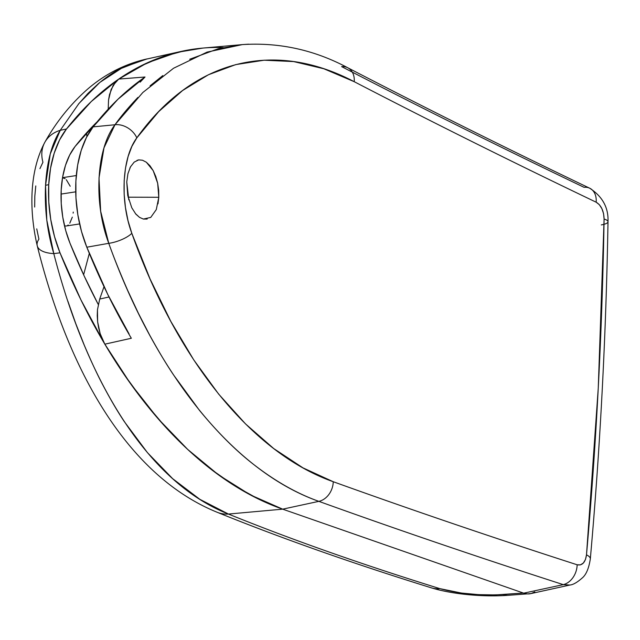 <?xml version="1.0" encoding="UTF-8"?>
<svg xmlns="http://www.w3.org/2000/svg" width="640" height="640" viewBox="0 0 640 640"><rect width="100%" height="100%" fill="white"/><g stroke="black" fill="none" stroke-linecap="round" stroke-linejoin="round"><path stroke-width="0.96" d="M75.72 191.832L61.048 194.08L75.72 191.832M64.56 225.968L66.4 225.944L64.56 225.968M69.992 243.224A75.504 43.624 -98.7 0 1 61.192 190.024L62.616 177.184L65.48 165.392L69.672 155.056L75.064 146.512L97.192 121.776A474.088 273.904 -98.7 0 0 75.064 146.512A75.504 43.624 -98.7 0 0 61.192 190.024L61.24 203.504L62.768 217.16L65.712 230.552L69.992 243.224L84.256 276.168L98.24 304.424A474.088 273.904 -98.7 0 1 69.992 243.224M202.872 48.08L177.408 52.296L147.12 62.912L118.304 79.376L91.312 101.488L66.488 128.984L60.248 130.312L50.248 153.928L45.552 185.264L48.72 184.704A96.68 55.856 -98.7 0 1 66.488 128.984L59.584 139.928L54.216 153.16L50.552 168.256L48.72 184.704L48.784 201.96L50.736 219.448L54.52 236.592L60 252.824L80.92 299.856L104.456 343.552L130.32 383.368L158.2 418.816L187.752 449.472L218.6 474.944L250.376 494.92L282.68 509.16L523.312 593.024L282.68 509.16A495.264 286.144 -98.7 0 1 60 252.824L53.784 253.616A36.256 14.64 165.9 0 1 37.272 245.928A36.256 14.64 165.9 0 1 38.912 239.152L36.744 228.88M89.32 253.4L83.616 274.784L89.32 253.4M86.48 132.936L86.896 136.592L86.48 132.936M73.12 213.136L73.264 212.08M69.792 223.184L72.32 217.136M67.688 225.36L68.176 225M65.128 178.688L62.528 177.72M70.208 186.24L66.312 179.712M67.88 301.2L75.784 323.632L84.272 345.168C91.304 361.712 97.584 375.16 103.12 385.52C110.376 399.272 117.432 411.304 124.304 421.608L147.464 452.672L172.696 478.704L199.848 499.328L228.44 514.056L282.68 509.16L228.44 514.056C259.888 526.8 293.256 539.392 328.544 551.84C363.832 564.288 400.944 576.552 439.864 588.632L461.344 593.04L478.552 594.648L495.504 594.928L523.312 593.024L503.184 594.544A36.256 20.008 85.7 0 0 508.512 595.296A36.256 20.008 -94.3 0 1 503.184 594.544C479.808 595.768 458.696 593.8 439.864 588.632A36.256 26.736 107.2 0 1 431.096 587.76A36.256 26.736 -72.8 0 0 439.864 588.632C361.912 564.432 291.44 539.576 228.44 514.056A36.256 29.984 112.1 0 1 216.776 512.112A36.256 29.984 -67.9 0 0 228.44 514.056C149.712 483.168 87.664 384.8 53.784 253.616L60 252.824A96.68 55.856 -98.7 0 1 48.72 184.704L45.552 185.264L46.776 220.032L53.784 253.616C47.208 231.576 44.472 208.792 45.552 185.264C46.92 161.824 51.816 143.504 60.248 130.312L66.488 128.984A495.264 286.144 -98.7 0 1 181.616 51.32A495.264 286.144 -98.7 0 1 223.168 47.56M181.616 51.32L143.424 59.776L120.016 68.888C113.744 72.032 106.488 76.992 98.248 83.768L87.992 93.376L78.256 104.336M39.92 168.664L42.944 162.224A36.256 29.208 30 0 1 45.04 141.92A36.256 29.208 30 0 1 60.248 130.312L78.984 103.432L99.848 82.424L122.608 67.552L147.144 58.888M34.664 207.032L34.816 196.224L35.776 185.936M37.272 245.928A36.256 14.64 -14.1 0 0 53.784 253.616M60.248 130.312A36.256 29.208 -150 0 0 45.04 141.92M157.976 203.848L158.792 197.28L128.096 197.192L158.792 197.28L158.688 190.304L157.672 183.264L158.792 197.28L156.288 209.6L150.728 217.424L143.368 219.056L147.176 219.072M153.184 170.64L157.672 183.264L155.8 176.568L153.184 170.64L149.976 165.768L146.344 162.224L153.184 170.64M142.512 160.232L138.696 159.88L142.512 160.232L146.344 162.224M534.784 591.896L531.28 593.496L527.552 593.92L523.72 593.168L282.68 509.16L258.48 499.056L234.512 485.712L210.96 469.216L187.976 449.68L165.72 427.248L144.344 402.064L124 374.312L104.832 344.176L100.176 333.696L98.616 327.84L97.624 321.784L97.464 309.776L99.704 299.048L104.024 286.672L99.704 299.048L109.016 296.992L99.704 299.048L97.464 309.776L97.24 315.704L97.624 321.784L100.176 333.696L104.832 344.176A495.264 286.144 81.3 0 0 282.68 509.16L523.72 593.168A35.432 20.472 81.3 0 0 530.624 593.656L569.816 585.056L563.272 584.632L523.72 593.168L563.272 584.632C479.048 557.472 397.568 529.712 318.832 501.352L282.68 509.16L318.832 501.352C298.096 493.968 277.448 482.496 256.904 466.944C238.048 452.84 218.904 433.984 199.472 410.368L173.52 374.888C166.304 364.152 158.304 350.808 149.536 334.856L138.36 313.224L127.84 290.752C119.84 272.464 113.48 256.656 108.768 243.32L86.808 247.208A493.552 285.152 81.3 0 0 131.336 338.264L104.832 344.176L131.336 338.256M189.704 59.256L218.232 48.744L242.384 44.6L202.6 48.104A495.264 286.144 81.3 0 0 118.72 79.08L113.2 85.224L109.536 94.488L108.544 99.976L108.2 109.168L108.544 99.976L111.104 89.52L115.76 81.704L118.72 79.08L140.144 66.288L162.448 56.744L185.464 50.52L202.792 48.088M129.08 333.936L107.752 294.416L86.808 247.208L108.768 243.32C155.776 374.664 233.928 471.496 318.832 501.352A18.128 14.296 -70.2 0 0 333.256 481.728C251.664 453.024 176.752 359.696 131.816 233.304C119.744 200.76 122 157.512 136.816 137.872C192.104 60.488 272.768 38.88 354.216 81.688A18.128 13.832 -62.6 0 0 347.936 67.848A18.128 13.832 117.4 0 0 341.616 66.6C419.712 107.104 500.544 147.344 584.096 187.328A18.128 13.288 115.6 0 1 589.896 188.312A18.128 13.288 115.6 0 1 596.152 202.192L599.32 204.672L601.904 208.68L603.576 213.688L604.096 219.024L598.256 388.112L586.496 554.848L585.448 559.552L583.336 563.048L580.448 564.872L577.152 564.776C493.112 537.688 411.816 510.008 333.256 481.728L303.024 467.888L273.776 448.6L245.496 423.88L218.672 394.12L193.792 359.952L170.824 321.408L150.056 278.952L131.816 233.304L128.032 220.752L125.448 207.496L124.152 194.04L124.168 180.72L125.496 168.104L128.12 156.472L131.904 146.336L136.816 137.872L158.76 111.552L182.6 90.52L208.4 74.76L235.76 64.6L264.168 60.208L293.64 61.576L323.832 68.76L354.216 81.688C432.144 122.112 512.784 162.28 596.152 202.192A18.128 13.288 -64.4 0 0 589.896 188.312M140.152 82.144L145.032 77.008L118.72 79.08L145.032 77.008A493.552 285.152 81.3 0 0 93.112 126.872L114.984 124.752C120.816 116.488 128.448 107.376 137.896 97.424M150.096 85.824L162.784 75.6M136.968 160.392L138.696 159.88L134.2 162.104L130.504 166.832L127.944 173.648L126.752 181.936L127.728 195.456L131.8 207.808L135.856 214.144L139.528 217.384L143.368 219.056L139.528 217.384L135.416 213.6M248.592 44.176L242.376 44.592L207.072 52.104L173.56 68.24L142.824 92.504L114.984 124.752A18.128 13.4 36 0 1 136.816 137.872A18.128 13.4 -144 0 0 114.984 124.752C96.232 149.144 93.416 202.936 108.768 243.32A18.128 5.936 -19.8 0 0 131.816 233.304A18.128 5.936 160.2 0 1 108.768 243.32L100.664 211.272L99 178L103.984 147.856L114.984 124.752L93.112 126.872A94.144 54.392 81.3 0 0 86.808 247.208L81.496 231.44L77.84 214.784L75.952 197.792L75.888 181.032L77.664 165.056L81.216 150.384L86.424 137.512L93.112 126.872L117.976 99.224L145.032 77.008M333.256 481.728A18.128 14.296 109.8 0 1 318.832 501.352C397.568 529.712 479.048 557.472 563.272 584.632A18.128 13.776 -72.1 0 0 577.152 564.776C493.112 537.688 411.816 510.008 333.256 481.728M577.152 564.776A18.128 13.776 107.9 0 1 563.272 584.632L569.816 585.032C573.032 584.8 577.144 582.464 582.152 578.048C586.136 574.792 588.864 568.4 590.328 558.864A18.128 5.728 -174.9 0 0 586.496 554.848C585.392 562.448 582.272 565.76 577.152 564.776M347.936 67.848A18.128 13.832 117.4 0 1 354.216 81.688C432.144 122.112 512.784 162.28 596.152 202.192C601.16 205.24 603.808 210.848 604.096 219.024A18.128 4.248 1 0 1 608 221.76A18.128 4.248 -179 0 0 604.096 219.024C602.176 332.536 596.304 444.48 586.496 554.848A18.128 5.728 5.1 0 1 590.328 558.888C600.192 448.056 606.08 335.68 608 221.736C608.6 207.704 602.512 196.536 589.736 188.24C506.36 148.336 425.704 108.184 347.784 67.768C314.432 49.936 279.296 42.216 242.376 44.6M608 221.76A18.128 4.248 1 0 1 601.328 224.904M129.864 168.112L130.736 166.424M128.768 199.832L126.752 181.936M79.624 223.936L66 226.024M527.088 593.896L508.256 595.312C483.224 597.128 452.472 594.312 431.464 587.872C352.664 563.424 281.232 538.224 217.168 512.272C129.488 476.632 69.456 375.088 37.248 245.816C29.112 210.808 29.104 171.456 45.048 141.896C56.48 121.616 70.68 104.016 87.64 89.096C105.208 73.968 125.024 63.904 147.088 58.904M76.28 175.552L62.536 177.656"/></g></svg>
